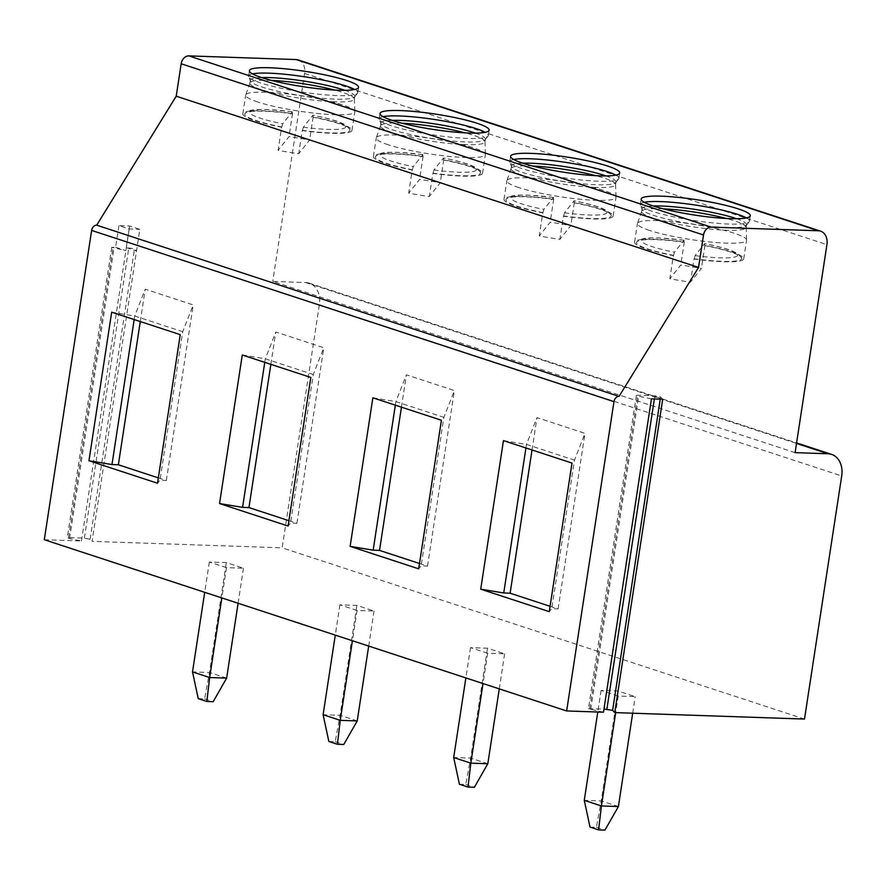 <?xml version="1.0" encoding="UTF-8"?>
<svg xmlns="http://www.w3.org/2000/svg" width="886" height="886" viewBox="0 0 886 886"><rect width="100%" height="100%" fill="white"/><g stroke="black" fill="none" stroke-linecap="round" stroke-linejoin="round"><path stroke-width="0.66" stroke-dasharray="4.43 3.32" d="M795.096 452.646L272.755 281.416L305.67 282.534A22.084 16.712 -71.9 0 1 309.247 283.166A22.084 16.712 -71.9 0 1 319.359 304.729L282.158 547.836L92.078 541.357L139.822 229.363L129.544 225.985L118.923 225.631L129.212 228.998L139.822 229.363M298.261 59.938A13.799 10.444 -71.9 0 1 304.585 73.416L272.755 281.416M271.437 80.404A52.85 7.42 -171.3 0 0 249.941 82.885A52.85 7.42 -171.3 0 0 249.885 83.074A52.85 7.42 -171.3 0 0 261.47 89.685A52.85 7.42 8.7 0 0 319.004 100.705A52.85 7.42 8.7 0 0 354.378 99.066L354.799 96.364A52.85 7.42 8.7 0 1 354.533 96.939A52.85 7.42 8.7 0 1 317.387 97.792A52.85 7.42 8.7 0 1 261.879 86.983A52.85 7.42 -171.3 0 1 250.384 81.003L248.678 76.705A55.198 7.741 -171.3 0 0 260.683 82.952A55.198 7.741 8.7 0 0 318.65 94.226A55.198 7.741 8.7 0 0 357.446 93.34A55.198 7.741 8.7 0 0 357.722 92.742A55.198 7.741 8.7 0 0 354.633 89.508M248.678 76.705A55.198 7.741 -171.3 0 1 248.589 76.041A55.198 7.741 -171.3 0 1 252.51 73.881M250.384 81.003A52.85 7.42 -171.3 0 1 250.306 80.382A52.85 7.42 -171.3 0 1 261.603 77.569M354.799 96.364A52.85 7.42 8.7 0 0 344.853 90.317M354.378 99.066A52.85 7.42 8.7 0 0 354.389 98.878A52.85 7.42 8.7 0 0 342.804 92.465A52.85 7.42 -171.3 0 0 334.62 90.073M257.771 102.012A55.198 7.741 -171.3 0 1 245.677 95.112A55.198 7.741 -171.3 0 1 245.721 94.913A55.198 7.741 -171.3 0 1 283.298 93.473A55.198 7.741 -171.3 0 1 342.716 104.913A55.198 7.741 8.7 0 1 354.821 111.603A55.198 7.741 8.7 0 1 354.81 111.813A55.198 7.741 8.7 0 1 317.864 113.519A55.198 7.741 8.7 0 1 257.771 102.012M281.626 127.207L281.826 126.953A53.271 7.476 -171.3 0 1 245.045 113.397A53.271 7.476 -171.3 0 1 292.325 113.785L292.524 113.541A55.198 7.741 -171.3 0 0 242.83 113.718A55.198 7.741 -171.3 0 0 254.924 120.618A55.198 7.741 8.7 0 0 281.626 127.207L278.093 150.31A55.198 7.741 8.7 0 0 298.726 153.71L309.624 140.043A55.198 7.741 8.7 0 0 288.991 136.643L278.093 150.31M302.259 130.596L302.458 130.353A53.271 7.476 -171.3 0 0 349.948 129.445A53.271 7.476 -171.3 0 0 312.957 117.185L313.157 116.93A55.198 7.741 -171.3 0 1 339.87 123.519A55.198 7.741 8.7 0 1 351.964 130.419A55.198 7.741 8.7 0 1 302.259 130.596L298.726 153.71M281.826 126.953L282.7 123.796L292.236 111.835L292.325 113.785M292.524 113.541L288.991 136.643M312.957 117.185L312.869 115.224L303.333 127.196L302.458 130.353M313.157 116.93L309.624 140.043M402.022 123.209A52.85 7.42 -171.3 0 0 380.526 125.701A52.85 7.42 -171.3 0 0 380.482 125.89A52.85 7.42 -171.3 0 0 392.055 132.49A52.85 7.42 8.7 0 0 449.59 143.51A52.85 7.42 8.7 0 0 484.974 141.871L485.384 139.18A52.85 7.42 8.7 0 1 485.118 139.744A52.85 7.42 8.7 0 1 447.973 140.597A52.85 7.42 8.7 0 1 392.465 129.788A52.85 7.42 -171.3 0 1 380.969 123.807L379.263 119.51A55.198 7.741 -171.3 0 0 391.269 125.757A55.198 7.741 8.7 0 0 449.235 137.042A55.198 7.741 8.7 0 0 488.031 136.145A55.198 7.741 8.7 0 0 488.308 135.547A55.198 7.741 8.7 0 0 485.218 132.313M379.263 119.51A55.198 7.741 -171.3 0 1 379.175 118.857A55.198 7.741 -171.3 0 1 383.106 116.686M380.969 123.807A52.85 7.42 -171.3 0 1 380.891 123.187A52.85 7.42 -171.3 0 1 392.188 120.374M485.384 139.18A52.85 7.42 8.7 0 0 475.439 133.121M484.974 141.871A52.85 7.42 8.7 0 0 484.985 141.682A52.85 7.42 8.7 0 0 473.39 135.27A52.85 7.42 -171.3 0 0 465.205 132.878M388.356 144.817A55.198 7.741 -171.3 0 1 376.262 137.917A55.198 7.741 -171.3 0 1 376.306 137.718A55.198 7.741 -171.3 0 1 413.884 136.278A55.198 7.741 -171.3 0 1 473.301 147.718A55.198 7.741 8.7 0 1 485.406 154.419A55.198 7.741 8.7 0 1 485.395 154.618A55.198 7.741 8.7 0 1 448.449 156.324A55.198 7.741 8.7 0 1 388.356 144.817M412.211 170.012L412.411 169.758A53.271 7.476 -171.3 0 1 375.631 156.202A53.271 7.476 -171.3 0 1 422.921 156.589L423.109 156.346A55.198 7.741 -171.3 0 0 373.416 156.523A55.198 7.741 -171.3 0 0 385.51 163.423A55.198 7.741 8.7 0 0 412.211 170.012L408.679 193.115A55.198 7.741 8.7 0 0 429.311 196.515L440.209 182.848A55.198 7.741 8.7 0 0 419.576 179.448L408.679 193.115M432.844 173.412L433.044 173.158A53.271 7.476 -171.3 0 0 480.533 172.249A53.271 7.476 -171.3 0 0 443.543 159.989L443.742 159.735A55.198 7.741 -171.3 0 1 470.455 166.324A55.198 7.741 8.7 0 1 482.549 173.224A55.198 7.741 8.7 0 1 432.844 173.412L429.311 196.515M423.109 156.346L419.576 179.448M412.411 169.758L413.286 166.601L422.821 154.64L422.921 156.589M443.742 159.735L440.209 182.848M443.543 159.989L443.454 158.04L433.918 170.001L433.044 173.158M532.608 166.014A52.85 7.42 -171.3 0 0 511.111 168.506A52.85 7.42 -171.3 0 0 511.067 168.694A52.85 7.42 -171.3 0 0 522.64 175.295A52.85 7.42 8.7 0 0 580.186 186.315A52.85 7.42 8.7 0 0 615.56 184.687L615.969 181.984A52.85 7.42 8.7 0 1 615.704 182.549A52.85 7.42 8.7 0 1 578.558 183.402A52.85 7.42 8.7 0 1 523.05 172.604A52.85 7.42 -171.3 0 1 511.554 166.623L509.849 162.315A55.198 7.741 -171.3 0 0 521.854 168.561A55.198 7.741 8.7 0 0 579.821 179.847A55.198 7.741 8.7 0 0 618.616 178.961A55.198 7.741 8.7 0 0 618.893 178.363A55.198 7.741 8.7 0 0 615.803 175.118M509.849 162.315A55.198 7.741 -171.3 0 1 509.771 161.662A55.198 7.741 -171.3 0 1 513.692 159.491M511.554 166.623A52.85 7.42 -171.3 0 1 511.477 165.992A52.85 7.42 -171.3 0 1 522.773 163.19M615.969 181.984A52.85 7.42 8.7 0 0 606.024 175.926M615.56 184.687A52.85 7.42 8.7 0 0 615.571 184.487A52.85 7.42 8.7 0 0 603.975 178.075A52.85 7.42 -171.3 0 0 595.802 175.683M518.941 187.633A55.198 7.741 -171.3 0 1 506.847 180.722A55.198 7.741 -171.3 0 1 506.903 180.534A55.198 7.741 -171.3 0 1 544.469 179.094A55.198 7.741 -171.3 0 1 603.887 190.523A55.198 7.741 8.7 0 1 615.991 197.224A55.198 7.741 8.7 0 1 615.98 197.423A55.198 7.741 8.7 0 1 579.034 199.129A55.198 7.741 8.7 0 1 518.941 187.633M542.797 212.817L542.996 212.574A53.271 7.476 -171.3 0 1 506.216 199.007A53.271 7.476 -171.3 0 1 553.506 199.394L553.706 199.151A55.198 7.741 -171.3 0 0 504.001 199.328A55.198 7.741 -171.3 0 0 516.095 206.239A55.198 7.741 8.7 0 0 542.797 212.817L539.264 235.92A55.198 7.741 8.7 0 0 559.897 239.32L570.794 225.653A55.198 7.741 8.7 0 0 550.162 222.253L539.264 235.92M563.43 216.217L563.629 215.962A53.271 7.476 -171.3 0 0 611.118 215.065A53.271 7.476 -171.3 0 0 574.139 202.794L574.327 202.551A55.198 7.741 -171.3 0 1 601.04 209.129A55.198 7.741 8.7 0 1 613.134 216.029A55.198 7.741 8.7 0 1 563.43 216.217L559.897 239.32M553.706 199.151L550.162 222.253M542.996 212.574L543.871 209.406L553.407 197.445L553.506 199.394M574.327 202.551L570.794 225.653M574.139 202.794L574.039 200.845L564.504 212.806L563.629 215.962M663.193 208.819A52.85 7.42 -171.3 0 0 641.697 211.311A52.85 7.42 -171.3 0 0 641.652 211.499A52.85 7.42 -171.3 0 0 653.226 218.111A52.85 7.42 8.7 0 0 710.771 229.12A52.85 7.42 8.7 0 0 746.145 227.492L746.555 224.789A52.85 7.42 8.7 0 1 746.289 225.365A52.85 7.42 8.7 0 1 709.143 226.207A52.85 7.42 8.7 0 1 653.635 215.409A52.85 7.42 -171.3 0 1 642.151 209.428L640.434 205.12A55.198 7.741 -171.3 0 0 652.439 211.366A55.198 7.741 8.7 0 0 710.406 222.652A55.198 7.741 8.7 0 0 749.202 221.766A55.198 7.741 8.7 0 0 749.478 221.168A55.198 7.741 8.7 0 0 746.389 217.923M640.434 205.12A55.198 7.741 -171.3 0 1 640.356 204.467A55.198 7.741 -171.3 0 1 644.277 202.307M642.151 209.428A52.85 7.42 -171.3 0 1 642.062 208.797A52.85 7.42 -171.3 0 1 653.359 205.995M746.555 224.789A52.85 7.42 8.7 0 0 736.62 218.731M746.145 227.492A52.85 7.42 8.7 0 0 746.156 227.292A52.85 7.42 8.7 0 0 734.56 220.88A52.85 7.42 -171.3 0 0 726.387 218.488M649.527 230.438A55.198 7.741 -171.3 0 1 637.433 223.538A55.198 7.741 -171.3 0 1 637.488 223.338A55.198 7.741 -171.3 0 1 675.054 221.899A55.198 7.741 -171.3 0 1 734.472 233.328A55.198 7.741 8.7 0 1 746.577 240.028A55.198 7.741 8.7 0 1 746.566 240.228A55.198 7.741 8.7 0 1 709.62 241.944A55.198 7.741 8.7 0 1 649.527 230.438M673.382 255.622L673.582 255.378A53.271 7.476 -171.3 0 1 636.801 241.812A53.271 7.476 -171.3 0 1 684.092 242.21L684.291 241.956A55.198 7.741 -171.3 0 0 634.586 242.144A55.198 7.741 -171.3 0 0 646.68 249.044A55.198 7.741 8.7 0 0 673.382 255.622L669.849 278.736A55.198 7.741 8.7 0 0 690.482 282.125L701.38 268.458A55.198 7.741 8.7 0 0 680.747 265.058L669.849 278.736M694.015 259.022L694.214 258.778A53.271 7.476 -171.3 0 0 741.704 257.87A53.271 7.476 -171.3 0 0 704.724 245.599L704.924 245.356A55.198 7.741 -171.3 0 1 731.626 251.934A55.198 7.741 8.7 0 1 743.719 258.845A55.198 7.741 8.7 0 1 694.015 259.022L690.482 282.125M684.291 241.956L680.747 265.058M673.582 255.378L674.456 252.211L684.003 240.25L684.092 242.21M704.924 245.356L701.38 268.458M704.724 245.599L704.625 243.65L695.089 255.611L694.214 258.778M804.499 719.067L282.158 547.836M44.3 539.729L81.468 540.992L69.562 538.555L67.292 537.724L68.61 537.536L84.38 538.079L90.106 539.253L92.078 541.357M603.488 712.211L588.437 708.756L603.975 709.055M226.473 567.638L209.329 562.012L226.318 562.599L243.462 568.214L226.473 567.638L221.832 597.928M357.058 610.443L339.914 604.828L356.903 605.404L374.047 611.019L357.058 610.443L352.429 640.733M487.643 653.248L470.51 647.633L487.499 648.209L504.632 653.824L487.643 653.248L483.014 683.538M618.229 696.053L601.096 690.438L618.085 691.014L635.218 696.64L618.229 696.053L615.692 712.632M651.443 398.866L638.651 396.241L636.381 395.411L637.698 395.222L654.843 395.809L660.579 396.983L662.695 399.243M81.468 540.992L129.212 228.998M115.623 247.238L125.901 250.605L111.725 247.338L115.623 247.238L118.923 225.631M126.233 247.604L136.522 250.971L134.539 248.866L126.233 247.604L129.544 225.985M198.254 698.666L204.633 698.888L209.495 672.496L192.517 671.92M226.639 678.111L209.495 672.496L226.318 562.599M209.329 562.012L204.699 592.302M204.633 698.888L213.194 701.69M238.101 603.255L243.462 568.214M328.85 741.471L335.218 741.693L340.08 715.301L323.102 714.725M357.224 720.927L340.08 715.301L356.903 605.404M339.914 604.828L335.285 635.118M335.218 741.693L343.779 744.495M368.687 646.06L374.047 611.019M459.435 784.276L465.803 784.498L470.665 758.106L453.687 757.53M487.809 763.732L470.665 758.106L487.499 648.209M470.51 647.633L465.87 677.923M465.803 784.498L474.375 787.311M499.272 688.865L504.632 653.824M590.021 827.092L596.389 827.302L601.251 800.922L584.273 800.335M618.406 806.537L601.251 800.922L618.085 691.014M601.096 690.438L597.784 712.023M596.389 827.302L604.961 830.116M632.682 713.208L635.218 696.64M158.328 477.875L166.335 480.5L159.967 480.29L157.509 483.224M111.691 312.182L134.716 315.992L182.704 331.718L180.246 334.653M134.174 319.547L134.716 315.992L145.226 289.19L193.203 304.917L182.704 331.718L159.967 480.29M166.335 480.5L193.203 304.917M140.276 321.552L145.226 289.19M288.914 520.68L296.921 523.316L290.553 523.094L288.094 526.029M242.277 354.987L265.302 358.797L313.29 374.523L310.831 377.458M264.759 362.363L265.302 358.797L275.812 331.995L323.789 347.733L313.29 374.523L290.553 523.094M296.921 523.316L323.789 347.733M270.861 364.356L275.812 331.995M419.499 563.496L427.517 566.121L421.138 565.899L418.679 568.834M372.862 397.792L395.887 401.602L443.875 417.328L441.416 420.263M395.344 405.168L395.887 401.602L406.397 374.811L454.385 390.538L443.875 417.328L421.138 565.899M427.517 566.121L454.385 390.538M401.447 407.161L406.397 374.811M550.084 606.301L558.102 608.926L551.723 608.704L549.265 611.639M503.458 440.608L526.472 444.407L574.46 460.133L572.002 463.079M525.93 447.973L526.472 444.407L536.982 417.616L584.97 433.343L574.46 460.133L551.723 608.704M558.102 608.926L584.97 433.343M532.032 449.966L536.982 417.616M319.359 304.729L841.7 475.959M305.67 282.534L796.514 443.432M304.585 73.416L826.926 244.647M292.236 111.835A48.575 6.811 8.7 0 0 250.007 111.647A48.575 6.811 8.7 0 0 282.7 123.796M303.333 127.196A48.575 6.811 8.7 0 0 345.562 127.374A48.575 6.811 8.7 0 0 312.869 115.224M422.821 154.64A48.575 6.811 8.7 0 0 380.592 154.452A48.575 6.811 8.7 0 0 413.286 166.601M433.918 170.001A48.575 6.811 8.7 0 0 476.147 170.19A48.575 6.811 8.7 0 0 443.454 158.04M553.407 197.445A48.575 6.811 8.7 0 0 511.178 197.257A48.575 6.811 8.7 0 0 543.871 209.406M564.504 212.806A48.575 6.811 8.7 0 0 606.733 212.994A48.575 6.811 8.7 0 0 574.039 200.845M684.003 240.25A48.575 6.811 8.7 0 0 641.763 240.073A48.575 6.811 8.7 0 0 674.456 252.211M695.089 255.611A48.575 6.811 8.7 0 0 737.318 255.799A48.575 6.811 8.7 0 0 704.625 243.65M660.247 399.165L660.579 396.983M654.355 398.966L654.843 395.809M589.755 708.567L637.698 395.222M590.707 709.586L638.651 396.241M68.61 537.536L113.043 247.15M84.38 538.079L128.813 247.681M69.562 538.555L113.995 248.158M90.106 539.253L134.539 248.866M309.247 283.166L796.592 442.922M357.722 92.742L358.553 87.337M248.589 76.041L249.42 70.647M354.533 96.939L357.446 93.34M249.885 83.074L250.306 80.382M249.941 82.885L245.721 94.913M354.389 98.878L354.821 111.603M351.964 130.419L354.81 111.813M292.269 111.78L267.107 109.51C252.942 109.299 253.053 110.041 250.505 110.429L245.045 113.397M349.948 129.445L345.651 125.004L341.176 122.811C335.506 120.396 326.103 117.86 312.98 115.191M242.83 113.718L245.677 95.112M488.308 135.547L489.138 130.153M379.175 118.857L380.005 113.452M485.118 139.744L488.031 136.145M380.482 125.89L380.891 123.187M380.526 125.701L376.306 137.718M484.985 141.682L485.406 154.419M482.549 173.224L485.395 154.618M373.416 156.523L376.262 137.917M422.855 154.585L397.692 152.326C383.527 152.104 383.638 152.846 381.091 153.234L375.631 156.202M480.533 172.249L476.236 167.808L471.762 165.616C466.091 163.212 456.689 160.665 443.565 157.996M618.893 178.363L619.724 172.958M509.771 161.662L510.591 156.257M615.704 182.549L618.616 178.961M511.067 168.694L511.477 165.992M511.111 168.506L506.903 180.534M615.571 184.487L615.991 197.224M613.134 216.029L615.98 197.423M504.001 199.328L506.847 180.722M553.451 197.401L528.289 195.13C514.113 194.92 514.223 195.651 511.676 196.05L506.216 199.007M611.118 215.065L606.821 210.624L602.347 208.42C596.677 206.017 587.274 203.47 574.15 200.801M749.478 221.168L750.309 215.763M640.356 204.467L641.176 199.062M746.289 225.365L749.202 221.766M641.652 211.499L642.062 208.797M641.697 211.311L637.488 223.338M746.156 227.292L746.577 240.028M743.719 258.845L746.566 240.228M634.586 242.144L637.433 223.538M684.036 240.206L658.874 237.935C644.698 237.725 644.809 238.456 642.261 238.855L636.801 241.812M741.704 257.87L737.407 253.429L732.932 251.236C727.262 248.822 717.859 246.286 704.747 243.617M636.381 395.411L588.437 708.756M111.725 247.338L67.292 537.724"/><path stroke-width="1.33" d="M603.975 709.055L612.625 710.339L614.751 712.599L804.499 719.067L841.7 475.959A22.084 16.712 108.1 0 0 831.589 454.396A22.084 16.712 108.1 0 0 828.022 453.765L795.096 452.646L826.926 244.647A13.799 10.444 108.1 0 0 820.613 231.168A13.799 10.444 108.1 0 0 818.376 230.77L711.126 227.115A8.284 6.268 108.1 0 0 703.517 235L698.556 267.417L176.214 96.186L181.176 63.77A8.284 6.268 -71.9 0 1 188.784 55.884L296.035 59.55A13.799 10.444 -71.9 0 1 298.261 59.938L820.613 231.168M614.751 712.599L662.695 399.243L651.443 398.866L603.488 712.211L566.641 710.96L613.976 401.646A5.515 4.175 -71.9 0 1 619.048 396.396L698.556 267.417M392.099 120.352A55.198 7.741 8.7 0 0 452.192 131.859A55.198 7.741 8.7 0 0 489.138 130.153A55.198 7.741 8.7 0 0 477.045 123.254A55.198 7.741 8.7 0 0 416.952 111.747A55.198 7.741 8.7 0 0 380.005 113.452A55.198 7.741 8.7 0 0 392.099 120.352M522.685 163.157A55.198 7.741 8.7 0 0 582.778 174.664A55.198 7.741 8.7 0 0 619.724 172.958A55.198 7.741 8.7 0 0 607.63 166.059A55.198 7.741 8.7 0 0 547.537 154.552A55.198 7.741 8.7 0 0 510.591 156.257A55.198 7.741 8.7 0 0 522.685 163.157M653.27 205.962A55.198 7.741 8.7 0 0 713.363 217.469A55.198 7.741 8.7 0 0 750.309 215.763A55.198 7.741 8.7 0 0 738.215 208.863A55.198 7.741 8.7 0 0 678.122 197.356A55.198 7.741 8.7 0 0 641.176 199.062A55.198 7.741 8.7 0 0 653.27 205.962M261.514 77.547A55.198 7.741 8.7 0 0 321.607 89.054A55.198 7.741 8.7 0 0 358.553 87.337A55.198 7.741 8.7 0 0 346.459 80.438A55.198 7.741 8.7 0 0 286.366 68.942A55.198 7.741 8.7 0 0 249.42 70.647A55.198 7.741 8.7 0 0 261.514 77.547M354.633 89.508A55.198 7.741 8.7 0 0 345.629 85.842A55.198 7.741 -171.3 0 0 252.51 73.881M261.603 77.569A52.85 7.42 -171.3 0 1 343.214 89.763A52.85 7.42 8.7 0 1 344.853 90.317M271.437 80.404A52.85 7.42 -171.3 0 1 334.62 90.073M485.218 132.313A55.198 7.741 8.7 0 0 476.214 128.647A55.198 7.741 -171.3 0 0 383.106 116.686M392.188 120.374A52.85 7.42 -171.3 0 1 473.8 132.568A52.85 7.42 8.7 0 1 475.439 133.121M402.022 123.209A52.85 7.42 -171.3 0 1 465.205 132.878M615.803 175.118A55.198 7.741 8.7 0 0 606.81 171.463A55.198 7.741 -171.3 0 0 513.692 159.491M522.773 163.19A52.85 7.42 -171.3 0 1 604.396 175.373A52.85 7.42 8.7 0 1 606.024 175.926M532.608 166.014A52.85 7.42 -171.3 0 1 595.802 175.683M746.389 217.923A55.198 7.741 8.7 0 0 737.396 214.268A55.198 7.741 -171.3 0 0 644.277 202.307M653.359 205.995A52.85 7.42 -171.3 0 1 734.981 218.177A52.85 7.42 8.7 0 1 736.62 218.731M663.193 208.819A52.85 7.42 -171.3 0 1 726.387 218.488M619.048 396.396L96.707 225.166L176.214 96.186M566.641 710.96L44.3 539.729L91.635 230.426A5.515 4.175 -71.9 0 1 96.707 225.166M88.954 460.753L157.509 483.224L180.246 334.653L111.691 312.182L88.954 460.753L111.979 464.563L134.174 319.547M219.551 503.558L288.094 526.029L310.831 377.458L242.277 354.987L219.551 503.558L242.576 507.368L264.759 362.363M350.136 546.363L418.679 568.834L441.416 420.263L372.862 397.792L350.136 546.363L373.161 550.173L395.344 405.168M480.721 589.179L549.265 611.639L572.002 463.079L503.458 440.608L480.721 589.179L503.746 592.978L525.93 447.973M204.699 592.302L192.517 671.92L198.254 698.666L206.826 701.479L209.661 677.535L226.639 678.111L213.194 701.69L206.826 701.479M192.517 671.92L209.661 677.535L221.832 597.928M226.639 678.111L238.101 603.255M335.285 635.118L323.102 714.725L328.85 741.471L337.411 744.284L340.246 720.34L357.224 720.927L343.779 744.495L337.411 744.284M323.102 714.725L340.246 720.34L352.429 640.733M357.224 720.927L368.687 646.06M465.87 677.923L453.687 757.53L459.435 784.276L467.996 787.089L470.831 763.156L487.809 763.732L474.375 787.311L467.996 787.089M453.687 757.53L470.831 763.156L483.014 683.538M487.809 763.732L499.272 688.865M597.784 712.023L584.273 800.335L590.021 827.092L598.582 829.894L601.417 805.961L618.406 806.537L604.961 830.116L598.582 829.894M584.273 800.335L601.417 805.961L615.692 712.632M618.406 806.537L632.682 713.208M158.328 477.875L118.359 464.773L111.979 464.563M118.359 464.773L140.276 321.552M288.914 520.68L248.944 507.578L242.576 507.368M248.944 507.578L270.861 364.356M419.499 563.496L379.529 550.394L373.161 550.173M379.529 550.394L401.447 407.161M550.084 606.301L510.114 593.199L503.746 592.978M510.114 593.199L532.032 449.966M796.514 443.432L828.022 453.765M296.035 59.55L818.376 230.77M188.784 55.884L711.126 227.115M181.176 63.77L703.517 235M613.976 401.646L91.635 230.426M612.625 710.339L660.247 399.165M606.888 709.154L654.355 398.966M796.592 442.922L831.589 454.396"/></g></svg>
